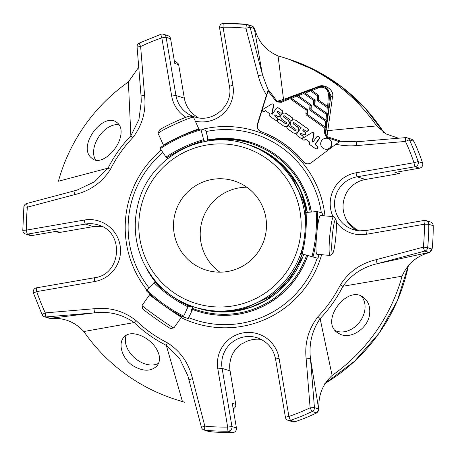 <?xml version="1.0" encoding="UTF-8"?>
<svg xmlns="http://www.w3.org/2000/svg" width="456" height="456" viewBox="0 0 456 456"><rect width="100%" height="100%" fill="white"/><g stroke="black" fill="none" stroke-linecap="round" stroke-linejoin="round"><path stroke-width="0.68" d="M219.877 272.164A46.729 46.466 107.6 0 1 246.816 187.222M335.684 219.211A17.134 1.773 -84.8 0 1 335.815 219.307A17.134 1.773 -84.8 0 1 335.855 236.425A17.134 1.773 -84.8 0 1 332.726 253.251A17.134 1.773 -84.8 0 1 332.259 236.801A17.134 1.773 -84.8 0 1 335.684 219.211M151.74 295.767A19.471 0.627 35.2 0 0 149.79 294.679A19.471 0.627 35.2 0 0 149.671 294.673L142.05 305.491A19.471 0.627 35.2 0 0 142.044 305.514L142.614 308.763A17.134 0.553 35.2 0 0 155.821 318.727A17.134 0.553 35.2 0 0 170.521 328.48A17.134 0.553 35.2 0 0 170.607 328.497L173.861 327.932A19.471 0.627 35.2 0 0 173.879 327.921L181.505 317.108A19.471 0.627 35.2 0 0 178.364 314.423M199.027 129.424A19.471 1.391 155.4 0 0 199.033 129.304L193.543 117.289A19.471 1.391 155.4 0 0 193.452 117.22L190.369 116.08A17.134 1.22 155.4 0 0 174.357 122.157A17.134 1.22 155.4 0 0 159.286 130.296L158.129 133.374A19.471 1.391 155.4 0 0 158.124 133.483L163.601 145.464M332.726 253.251L330.229 255.36A19.471 2.018 -84.8 0 1 330.007 255.445A19.471 2.018 -84.8 0 1 329.768 235.872A19.471 2.018 -84.8 0 1 333.541 216.663A19.471 2.018 -84.8 0 1 333.587 216.674A19.471 2.018 -84.8 0 1 333.741 216.788L335.815 219.307M330.007 255.445L316.892 254.254A19.471 2.018 -84.8 0 1 316.852 254.243A19.471 2.018 -84.8 0 1 316.675 234.458A19.471 2.018 -84.8 0 1 320.425 215.471L333.541 216.663M305.423 221.525A85.563 85.078 -72.4 0 0 297.757 189.679A85.563 85.078 -72.4 0 0 246.251 144.028C201.244 128.455 148.348 158.483 137.963 204.385C133.084 224.135 134.805 243.265 143.133 261.772C153.923 284.128 171.051 299.25 194.518 307.139L195.915 307.583A85.563 85.078 -72.4 0 0 245.425 308.102L268.333 297.472A85.563 85.078 -72.4 0 0 302.191 253.827M142.044 305.514A19.471 0.627 35.2 0 0 157.058 316.829A19.471 0.627 35.2 0 0 173.764 327.915A19.471 0.627 35.2 0 0 173.861 327.932M149.671 294.673A19.471 0.627 35.2 0 0 164.422 305.833A19.471 0.627 35.2 0 0 181.385 317.102A19.471 0.627 35.2 0 0 181.505 317.108M227.766 271.48A46.729 46.466 107.6 0 1 175.691 211.407A46.729 46.466 107.6 0 1 266.361 228.581A46.729 46.466 107.6 0 1 227.766 271.48M305.873 212.462A85.563 85.078 -72.4 0 0 303.559 202.008L293.048 179.031A85.563 85.078 -72.4 0 0 280.782 164.189C280.047 163.054 258.786 147.961 260.228 149.602A85.563 85.078 -72.4 0 0 247.648 144.472L246.251 144.028M193.452 117.22A19.471 1.391 155.4 0 0 175.258 124.123A19.471 1.391 155.4 0 0 158.129 133.374M199.033 129.304A19.471 1.391 155.4 0 0 198.936 129.23A19.471 1.391 155.4 0 0 180.28 136.35A19.471 1.391 155.4 0 0 163.607 145.458M195.994 307.606A85.563 85.078 -72.4 0 0 196.074 307.635A85.563 85.078 -72.4 0 0 245.59 308.148C247.363 309.755 270.858 298.862 268.487 297.523A85.563 85.078 -72.4 0 0 302.351 253.878M306.022 212.445A85.563 85.078 -72.4 0 0 303.713 202.054C306.449 202.453 295.682 178.889 293.214 179.083A85.563 85.078 -72.4 0 0 280.936 164.234C283.472 164.114 262.382 149.146 260.393 149.653A85.563 85.078 -72.4 0 0 247.807 144.518A85.563 85.078 -72.4 0 0 247.728 144.495M303.742 254.374L318.009 258.33L303.736 254.397M317.319 228.519A148.371 147.533 -72.4 0 0 317.268 211.533L305.201 212.553C305.993 226.41 304.716 240.084 301.365 253.57A136.201 135.438 -72.4 0 0 305.201 212.553M317.268 211.533L322.232 213.106A148.371 147.533 107.6 0 1 322.363 215.648L322.238 213.112M157.001 282.874L155.011 282.247L146.399 290.82A148.371 147.533 -72.4 0 0 183.249 316.977L188.442 305.97L192.079 307.122A136.201 135.438 107.6 0 1 186.339 304.072M192.079 307.122L192.403 306.438M146.393 290.82C157.337 301.445 169.626 310.165 183.255 316.977L188.22 318.55L192.614 309.476M192.945 306.626L190.944 310.878L191.349 311.009A140.163 139.371 107.6 0 1 190.973 310.815M208.335 139.912L205.787 130.467L200.822 128.894A148.371 147.533 -72.4 0 0 159.742 147.955C172.465 139.485 186.156 133.135 200.817 128.894L203.883 140.653L206.032 141.331M159.742 147.955L166.622 157.941L167.956 158.363M207.822 141.041L207.075 138.157L207.48 138.282A140.163 139.371 107.6 0 0 207.132 138.385M207.925 139.992L207.48 138.282M191.349 311.009L192.158 309.299M310.764 89.792L304.346 92.5L314.725 99.904A0.992 0.986 -72.4 0 1 315.136 100.765L314.931 104.327A0.992 0.986 -72.4 0 0 315.341 105.188L327.921 114.08L328.331 107.097L328.73 107.223L319.16 100.468A0.992 0.986 -72.4 0 1 318.744 99.607L318.955 96.045L318.653 95.948A0.992 0.986 -72.4 0 0 318.242 95.087L317.57 95.863L318.653 95.948L318.448 99.511L317.365 99.425A1.978 1.966 -72.4 0 0 318.191 101.152L318.858 100.371L328.331 107.097L327.214 107.553L318.191 101.152M314.931 104.327L313.546 104.145L313.757 100.582L314.839 100.673A0.992 0.986 -72.4 0 0 314.423 99.807L313.757 100.582L303.724 93.469L303.941 92.374L310.77 89.786L318.539 95.179L310.775 89.786L310.553 90.881L317.57 95.863L317.365 99.425M303.724 93.469L298.372 95.726L310.906 104.623A0.992 0.986 -72.4 0 1 311.323 105.49L311.112 109.047A0.992 0.986 -72.4 0 0 311.528 109.913L326.068 120.23L326.41 114.41L327.522 113.954L315.045 105.097L314.372 105.872A1.978 1.966 -72.4 0 1 313.546 104.145M311.323 105.49L311.02 105.393A0.992 0.986 -72.4 0 0 310.61 104.532L309.938 105.307L311.02 105.393L310.815 108.956L309.732 108.87A1.978 1.966 -72.4 0 0 310.559 110.591L311.226 109.816L326.713 120.811L325.601 121.267L310.559 110.591M309.732 108.87L309.938 105.307L296.902 96.051L297.118 94.962L310.906 104.623M318.955 96.045A0.992 0.986 -72.4 0 0 318.539 95.179M281.318 102.338L290.073 98.638L306.124 110.027L305.913 113.59A1.978 1.966 -72.4 0 0 306.74 115.317L324.792 128.125L326.308 127.794L307.709 114.633A0.992 0.986 -72.4 0 1 307.298 113.772L307.504 110.209A0.992 0.986 -72.4 0 0 307.093 109.349L306.124 110.027L307.207 110.113A0.992 0.986 -72.4 0 0 306.791 109.252L290.301 97.55L281.033 101.46L281.318 102.338L276.553 101.876L268.02 91.052L268.464 89.861L277.145 101.295L276.553 101.876M296.902 96.051L291.544 98.314L307.093 109.349M326.068 120.23L327.117 120.937L326.713 120.811L326.308 127.794M327.921 114.08L327.522 113.954L327.117 120.937M298.372 95.726L297.124 94.962L290.301 97.55L290.073 98.638M291.544 98.314L290.694 97.675L297.118 94.962M307.709 114.633L325.909 127.669L325.59 133.072L330.953 95.304L325.875 87.295L323.851 86.651A8.111 8.066 -72.4 0 0 318.294 86.908L318.573 87.791L312.024 90.556M272.175 114.313L271.662 113.943L273.457 105.387A1.243 1.231 -72.4 0 0 271.645 104.053L262.969 109.354A1.168 1.163 -72.4 0 0 264.132 111.378L265.375 110.62L269.399 113.476L269.148 114.655A1.482 1.471 -72.4 0 0 269.741 116.166L275.122 119.985A1.459 1.453 -72.4 0 0 277.265 119.438A1.459 1.453 -72.4 0 0 276.809 117.597L275.042 116.343A0.73 0.724 107.6 0 1 275.686 115.049A0.73 0.724 107.6 0 1 275.886 115.151L277.647 116.405A1.459 1.453 -72.4 0 0 279.79 115.858A1.459 1.453 -72.4 0 0 279.334 114.017L277.567 112.763A0.73 0.724 107.6 0 1 278.211 111.469A0.73 0.724 107.6 0 1 278.411 111.566L280.172 112.82A1.459 1.453 -72.4 0 0 282.315 112.273A1.459 1.453 -72.4 0 0 281.859 110.432L278.428 107.998A1.482 1.471 -72.4 0 0 276.376 108.357L272.175 114.313M287.554 119.842A3.659 3.637 107.6 0 1 284.344 126.318A3.659 3.637 107.6 0 1 283.341 125.816L277.995 122.026A1.459 1.453 107.6 0 1 279.277 119.438A1.459 1.453 107.6 0 1 279.682 119.637L285.524 123.787A0.73 0.724 -72.4 0 0 286.596 123.513A0.73 0.724 -72.4 0 0 286.368 122.59L282.298 119.706A3.654 3.631 107.6 0 1 285.507 113.236A3.654 3.631 107.6 0 1 286.505 113.732L291.925 117.58A1.459 1.453 107.6 0 1 290.643 120.167A1.459 1.453 107.6 0 1 290.244 119.968L284.487 115.881A0.73 0.724 -72.4 0 0 283.421 116.155A0.73 0.724 -72.4 0 0 283.649 117.072L287.554 119.842L283.945 117.169A0.73 0.724 -72.4 0 1 284.43 115.847M297.09 126.608A3.659 3.637 107.6 0 1 293.881 133.084A3.659 3.637 107.6 0 1 292.877 132.582L287.445 128.729A1.465 1.453 107.6 0 1 288.733 126.141A1.465 1.453 107.6 0 1 289.132 126.34L295.06 130.547A0.73 0.724 -72.4 0 0 296.126 130.273A0.73 0.724 -72.4 0 0 295.898 129.356L291.829 126.466A3.654 3.631 107.6 0 1 295.038 119.996A3.654 3.631 107.6 0 1 296.041 120.498L307.441 128.586A1.459 1.453 107.6 0 1 306.158 131.174A1.459 1.453 107.6 0 1 305.759 130.975L303.992 129.726A0.73 0.724 -72.4 0 0 302.921 130A0.73 0.724 -72.4 0 0 303.154 130.918L304.916 132.172A1.459 1.453 107.6 0 1 303.633 134.759A1.459 1.453 107.6 0 1 303.234 134.56L301.467 133.306A0.73 0.724 -72.4 0 0 300.401 133.579A0.73 0.724 -72.4 0 0 300.629 134.503L302.391 135.751A1.459 1.453 107.6 0 1 301.108 138.339A1.459 1.453 107.6 0 1 300.709 138.139L297.266 135.7A1.459 1.453 107.6 0 1 296.919 133.659L301.131 127.691L294.086 122.692A0.73 0.724 -72.4 0 0 293.02 122.966A0.73 0.724 -72.4 0 0 293.248 123.884L297.09 126.608L293.55 123.981A0.73 0.724 -72.4 0 1 294.034 122.658M330.623 146.889A5.5 5.466 107.6 0 1 320.95 142.072A5.5 5.466 107.6 0 1 327.824 138.481A5.5 5.466 107.6 0 1 330.623 146.889M309.681 144.512A1.168 1.163 107.6 0 1 309.396 143.418L309.681 142.067L305.662 139.222L304.426 139.975A1.168 1.163 107.6 0 1 303.251 137.963L312.001 132.616A1.243 1.231 107.6 0 1 313.751 133.978L312.206 141.343A0.587 0.581 -72.4 0 0 313.249 141.799L316.681 136.937A1.459 1.453 107.6 0 1 318.305 136.384A1.459 1.453 107.6 0 1 319.052 138.618L315.791 143.241A1.653 1.642 -72.4 0 0 316.185 145.538L317.171 146.239A1.465 1.453 107.6 0 1 315.808 148.776A1.465 1.453 107.6 0 1 315.409 148.576L309.681 144.512M327.682 106.516L328.371 94.745L330.953 95.304A2.474 1.607 -171.7 0 0 332.51 96.871L326.952 136.64L326.53 137.347L324.507 132.987L325.59 133.072L326.952 136.64L340.626 141.069L340.233 141.269L356.809 141.765A3.956 0.388 -94.8 0 0 356.797 141.759L355.207 141.879M326.177 129.259A2.474 1.499 -172.3 0 0 327.55 130.661L376.662 125.902L386.278 134.047L398.248 138.122M318.311 86.902A2.474 1.402 70.1 0 1 318.094 86.646C324.393 83.112 334.721 90.413 332.51 96.871M284.339 100.064A2.474 1.288 69.8 0 1 283.529 99.419L318.094 86.646M273.457 105.387L273.754 105.478L271.964 114.04L272.232 114.234M271.662 113.943L271.964 114.04M273.754 105.478A1.243 1.231 -72.4 0 0 272.922 104.048L272.625 103.951M263.551 111.349L263.847 111.446A1.168 1.163 -72.4 0 0 264.434 111.475L264.132 111.378M265.586 110.768L264.434 111.475M275.527 120.184L275.823 120.281A1.459 1.453 -72.4 0 0 277.105 117.694L275.344 116.44A0.73 0.724 -72.4 0 1 275.829 115.117M278.046 116.599L278.348 116.696A1.459 1.453 -72.4 0 0 279.631 114.108L277.869 112.86A0.73 0.724 -72.4 0 1 278.354 111.532M280.571 113.02L280.873 113.116A1.459 1.453 -72.4 0 0 282.156 110.529L278.73 108.095A1.482 1.471 -72.4 0 0 278.325 107.89L278.023 107.798M251.718 25.906L254.608 28.585C258.159 41.604 265.979 50.719 278.063 55.928L283.529 99.419L277.145 101.295L281.038 101.46L290.284 97.555M281.033 101.46L280.685 101.591M290.643 120.167L290.945 120.264A1.459 1.453 -72.4 0 0 292.228 117.676L286.807 113.829A3.654 3.631 -72.4 0 0 285.809 113.327L285.507 113.236M285.524 123.787L285.826 123.878A0.73 0.724 -72.4 0 0 285.883 123.918M285.826 123.878L279.978 119.728A1.459 1.453 -72.4 0 0 279.579 119.529L279.277 119.438M284.344 126.318L284.641 126.409A3.659 3.637 -72.4 0 0 287.856 119.939M301.108 138.339L301.41 138.436A1.459 1.453 -72.4 0 0 302.693 135.848L300.926 134.6A0.73 0.724 -72.4 0 1 301.416 133.272M303.633 134.759L303.935 134.856A1.459 1.453 -72.4 0 0 305.218 132.268L303.451 131.014A0.73 0.724 -72.4 0 1 303.941 129.692M306.158 131.174L306.46 131.271A1.459 1.453 -72.4 0 0 307.743 128.683L296.337 120.589A3.654 3.631 -72.4 0 0 295.34 120.093L295.038 119.996M295.06 130.547L295.357 130.638A0.73 0.724 -72.4 0 0 295.414 130.678M295.357 130.638L289.435 126.432A1.465 1.453 -72.4 0 0 289.03 126.232L288.733 126.141M293.881 133.084L294.177 133.18A3.659 3.637 -72.4 0 0 298.064 132.04M298.418 131.539A3.659 3.637 -72.4 0 0 297.392 126.705M324.501 148.964L324.797 149.061A5.5 5.466 -72.4 0 0 329.625 139.325A5.5 5.466 -72.4 0 0 328.126 138.578L327.824 138.481M315.808 148.776L316.111 148.867A1.465 1.453 -72.4 0 0 317.467 146.336L316.481 145.635A1.653 1.642 -72.4 0 1 316.093 143.332L319.348 138.715A1.459 1.453 -72.4 0 0 318.607 136.481L318.305 136.384M317.171 146.239L317.467 146.336M312.206 141.343L312.508 141.44A0.587 0.581 -72.4 0 0 312.753 142.05M312.508 141.44L314.047 134.075A1.243 1.231 -72.4 0 0 313.215 132.639L312.919 132.548M303.844 139.946L304.141 140.043A1.168 1.163 -72.4 0 0 304.728 140.072L305.873 139.371M304.426 139.975L304.728 140.072M428.965 252.442A3.956 3.933 -72.4 0 0 431.889 249.01L429.375 252.533L424.735 251.096A3.956 3.933 -72.4 0 0 427.654 247.671L423.339 247.146A3.956 0.353 75.1 0 0 424.735 251.096L377.431 263.665L428.965 252.442M405.526 137.632L356.797 141.759A3.956 0.388 -94.8 0 0 356.729 145.578L405.464 141.445A200.053 198.924 107.6 0 1 413.991 162.724L356.056 172.795A3.956 0.37 80.1 0 0 357.116 176.82L415.051 166.748A3.956 3.933 -72.4 0 0 418.118 161.572L413.991 162.724A3.956 0.37 80.1 0 0 415.051 166.748L419.526 168.167A3.956 3.933 -72.4 0 0 422.592 162.991A204.009 202.863 -72.4 0 0 413.871 141.24L413.655 141.218A3.956 3.933 -72.4 0 0 411.289 139.143L407.06 137.803A3.956 3.933 -72.4 0 0 405.544 137.632A3.956 0.388 85.2 0 0 405.526 137.632L405.526 137.632A3.956 0.388 85.2 0 0 405.464 141.445A3.956 0.285 -25.1 0 1 409.425 139.878A3.956 3.933 -72.4 0 0 407.06 137.803A3.956 3.956 0 0 0 405.526 137.632L356.809 141.765M254.608 28.585L250.116 27.331L262.474 74.818L268.265 90.197L266.469 94.973C262.759 88.971 260.023 82.547 258.267 75.702L262.474 74.818L254.345 28.671A3.956 3.933 -72.4 0 0 251.735 25.912L247.505 24.573A3.956 3.933 -72.4 0 0 246.713 24.407A3.956 0.41 95.8 0 0 246.707 24.407L246.707 24.407A3.956 0.41 95.8 0 0 245.909 28.215L250.116 27.331A3.956 3.933 -72.4 0 0 247.505 24.573A3.956 3.956 0 0 0 246.707 24.407L223.417 23.41A3.956 0.399 -90.9 0 1 223.429 23.41A204.009 202.863 107.6 0 1 246.696 24.407M278.063 55.928A179.282 178.273 107.6 0 1 284.447 57.821A179.282 178.273 107.6 0 1 376.662 125.902M33.425 293.008L42.1 314.691A3.956 3.956 0 0 0 44.488 316.783L48.718 318.123A3.956 3.933 -72.4 0 0 50.234 318.294L94.734 312.822C109.206 311.106 122.362 314.355 134.189 322.563L83.83 331.523C74.864 321.822 63.697 317.462 50.325 318.442L46.005 316.948A3.956 0.388 -94.8 0 1 45.286 312.884A3.956 0.285 154.9 0 0 42.1 314.691L42.1 314.691A3.956 0.285 154.9 0 0 42.123 314.703A3.956 3.933 -72.4 0 0 46.005 316.948L94.734 312.822A3.956 0.388 85.2 0 1 94.016 308.752C109.645 306.991 123.639 310.912 136.002 320.511A3.956 0.376 134 0 0 134.189 322.563A132.172 131.425 107.6 0 0 166.309 345.363L182.428 401.497A179.282 178.273 107.6 0 1 176.044 399.604A179.282 178.273 107.6 0 1 83.83 331.523M202.96 429.472A3.956 3.933 -72.4 0 0 204.043 430.014L208.272 431.353A3.956 3.933 -72.4 0 0 209.059 431.518L209.241 431.587A204.009 202.863 -72.4 0 0 232.588 432.59A3.956 3.933 -72.4 0 0 236.425 427.962L232.246 403.264L235.735 404.369A3.956 3.933 107.6 0 1 233.176 408.764A3.956 3.956 0 0 0 235.752 404.387L230.075 370.899L235.741 404.404M316.418 412.851A3.956 3.933 -72.4 0 0 318.664 408.947L310.479 358.655C308.752 343.984 311.961 330.634 320.118 318.619L332.11 375.47C322.426 384.505 318.054 395.74 318.983 409.169L316.72 412.902L312.189 411.506A3.956 3.933 -72.4 0 0 314.435 407.601L310.114 407.806A3.956 0.308 64.5 0 0 312.189 411.506A204.009 202.863 107.6 0 1 290.563 420.318A3.956 0.336 -108.9 0 1 288.904 416.448L285.427 417.246M340.022 334.162C351.274 339.817 369.252 327.488 369.725 312.765C370.107 306.227 368.152 301.216 363.848 297.734C347.814 283.723 319.707 320.767 337.218 332.51L340.022 334.162M429.375 252.533C416.402 256.141 407.305 264.024 402.084 276.188L342.912 286.271A132.172 131.425 107.6 0 1 320.118 318.619L317.997 316.646A129.373 128.643 107.6 0 0 340.313 284.989L342.912 286.271C351.519 274.512 363.022 266.977 377.431 263.665A3.956 0.353 75.1 0 1 376.035 259.715L423.339 247.146A200.053 198.924 107.6 0 0 424.388 224.209L428.725 224.278A204.009 202.863 107.6 0 1 427.654 247.671L431.889 249.01M402.084 276.188A179.282 178.273 107.6 0 1 332.11 375.47M209.059 431.518L204.829 430.173A3.956 0.41 -84.2 0 1 204.835 426.115L201.427 427.249M132.474 365.427C142.574 371.594 150.731 371.777 156.932 365.98C160.569 361.249 160.358 355.458 156.288 348.589C148.85 336.214 130.154 328.941 123.77 337.36C117.904 343.625 121.849 358.268 132.474 365.427M110.437 169.341A129.373 128.643 107.6 0 1 132.747 137.683L130.861 135.785L128.387 81.949A179.282 178.273 107.6 0 0 58.414 181.237L108.066 168.127L110.437 169.341C102.03 182.497 90.123 190.921 74.71 194.615A3.956 0.353 -104.9 0 1 74.094 190.916L26.79 203.484A3.956 3.956 0 0 0 23.872 206.899L27.406 207.178A3.956 0.353 -104.9 0 1 26.79 203.484A3.956 0.353 -104.9 0 1 26.813 203.484M90.624 157.172L92.528 158.848C100.827 165.3 117.26 151.078 120.481 136.868C122.003 130.148 120.777 125.326 116.804 122.402C103.324 111.737 78.084 144.848 90.624 157.172M137.108 46.979L140.636 46.523A3.956 0.308 -115.5 0 1 139.331 43.075A3.956 0.308 -115.5 0 1 139.359 43.075M339.543 141.81L326.53 137.347M268.02 91.052L257.634 124.454A5.842 5.808 -72.4 0 0 261.151 131.653L260.849 131.556A5.842 5.808 107.6 0 1 257.338 124.357L266.469 94.973M306.238 163.607A5.842 5.808 -72.4 0 1 303.685 161.84A101.979 101.409 -72.4 0 0 261.151 131.653M432.123 249.153A204.009 202.863 -72.4 0 0 433.2 225.697A3.956 3.933 -72.4 0 0 430.458 221.981L425.984 220.561A3.956 3.933 -72.4 0 0 424.131 220.436A3.956 0.37 80.1 0 0 424.114 220.436L424.114 220.436A3.956 0.37 80.1 0 0 424.388 224.209L366.459 234.281A3.956 0.37 -99.9 0 1 366.179 230.508A3.956 0.37 -99.9 0 1 366.197 230.508L424.097 220.442A3.956 3.956 0 0 1 425.984 220.561A3.956 3.933 -72.4 0 1 428.725 224.278L433.2 225.697M268.464 89.861L268.265 90.197M229.436 86.207L232.913 85.403L223.075 27.235A3.956 0.399 -90.9 0 1 223.417 23.41A3.956 3.956 0 0 0 219.575 28.021L223.075 27.235A200.053 198.924 107.6 0 1 245.909 28.215L258.267 75.702M219.598 28.038L229.414 86.19C233.54 105.382 212.77 123.57 194.455 116.839A27.257 27.103 107.6 0 1 175.959 95.504L171.678 96.051L161.84 37.882L166.121 37.335A3.956 3.933 -72.4 0 0 160.985 34.268A3.956 0.336 71.1 0 0 160.962 34.268A3.956 0.336 71.1 0 0 161.84 37.882A200.053 198.924 107.6 0 0 140.636 46.523L144.586 95.469L141.046 95.914L141.269 100.559M77.343 189.964L94.591 181.762L108.066 168.127A132.172 131.425 107.6 0 1 130.861 135.785L138.943 119.518L141.274 101.517M128.387 81.949L138.727 67.237M60.01 232.389A3.956 0.37 -99.9 0 1 59.992 232.395L59.992 232.395A3.956 0.37 -99.9 0 1 59.975 232.395A3.956 3.933 107.6 0 1 58.117 232.269A3.956 3.956 0 0 0 59.992 232.395L93.326 226.598A3.956 0.37 80.1 0 1 93.309 226.598L59.975 232.395L56.487 231.289L31.892 235.564A3.956 3.933 -72.4 0 1 30.033 235.438L25.559 234.019A3.956 3.933 -72.4 0 0 27.417 234.145A3.956 0.37 -99.9 0 1 26.357 230.12L22.8 230.297A3.956 3.956 0 0 0 25.559 234.019A3.956 3.933 -72.4 0 1 24.476 233.483M77.343 189.97L74.094 190.916A3.956 0.353 -104.9 0 1 74.117 190.916L76.773 190.146M94.016 308.752L45.286 312.884A200.053 198.924 107.6 0 1 36.754 291.606L94.688 281.534A3.956 0.37 -99.9 0 1 94.409 277.761L36.48 287.839A3.956 3.956 0 0 0 33.402 292.991L36.754 291.606A3.956 0.37 -99.9 0 1 36.48 287.839L36.48 287.839A3.956 0.37 -99.9 0 1 36.497 287.839L94.392 277.772M187.952 375.961L179.539 358.445L166.309 345.363A3.956 0.416 116.7 0 1 167.443 342.821C180.508 351.223 188.852 363.158 192.483 378.628L189.075 379.768M232.588 432.59L228.114 431.171A3.956 3.933 -72.4 0 0 231.95 426.542L227.669 427.095A3.956 0.399 89.1 0 0 228.114 431.171A204.009 202.863 107.6 0 1 204.829 430.173A3.956 3.933 -72.4 0 1 204.043 430.014A3.956 3.956 0 0 1 201.41 427.238L187.701 375.191M287.029 419.805A3.956 3.933 -72.4 0 0 288.112 420.341L292.587 421.76A3.956 3.933 -72.4 0 0 295.038 421.732A204.009 202.863 -72.4 0 0 316.72 412.902M192.483 378.628L204.835 426.115A200.053 198.924 107.6 0 0 227.669 427.095L217.831 368.921A31.219 31.042 107.6 0 1 243.247 332.857A31.219 31.042 107.6 0 1 279.066 358.279L288.904 416.448A200.053 198.924 107.6 0 0 310.114 407.806L306.158 358.861L310.479 358.655L314.435 407.601L318.983 409.169M356.729 145.578C349.712 146.199 342.764 145.749 335.884 144.238L311.323 162.667A5.842 5.808 107.6 0 1 303.388 161.743A101.979 101.409 -72.4 0 0 260.849 131.556M335.884 144.238L340.233 141.269M419.526 168.167L394.924 172.442L398.812 173.673L365.478 179.47L357.116 176.82A27.257 27.103 107.6 0 0 353.417 229.647A27.257 27.103 107.6 0 0 366.162 230.519L424.114 220.436M399.45 173.508A3.956 3.933 107.6 0 1 398.812 173.673M174.369 61.081L175.816 61.537L178.495 64.045A3.956 3.933 107.6 0 1 178.655 64.689L184.321 98.154L175.959 95.504L166.121 37.335L170.595 38.754A3.956 3.933 -72.4 0 0 167.911 35.659L163.436 34.24A3.956 3.956 0 0 0 160.962 34.268L139.331 43.075A3.956 3.956 0 0 0 137.091 46.968L141.046 95.914M170.595 38.754L174.773 63.452L178.655 64.689M311.277 212A88.527 88.031 -72.4 0 0 275.378 154.533A88.527 88.031 -72.4 0 0 251.17 142.471L251.29 142.511A88.527 88.031 107.6 0 1 311.391 211.989M307.777 255.502A88.527 88.031 107.6 0 1 197.761 311.283L197.642 311.243A88.527 88.031 -72.4 0 0 307.657 255.468M149.129 287.97A97.607 97.054 107.6 0 1 162.838 152.56M206.152 131.522A97.607 97.054 107.6 0 1 321.326 212.821M317.199 258.107A97.607 97.054 107.6 0 1 188.761 317.65M347.82 222.46A114.342 113.698 -72.4 0 0 347.774 221.81L347.478 221.713L347.728 222.351A27.257 27.103 107.6 0 0 357.493 230.599L347.449 221.804M347.774 221.81A27.257 27.103 -72.4 0 1 344.189 198.628L345.545 194.649A27.257 27.103 107.6 0 1 365.478 179.47M198.115 117.494A27.257 27.103 107.6 0 1 184.321 98.154M230.092 370.916C228.678 360.052 232.241 351.194 240.785 344.343L241.68 343.887M240.785 344.337L240.796 344.314A27.257 27.103 107.6 0 0 230.075 370.899L222.112 368.374L231.95 426.542L236.425 427.962M241.298 344.035A114.342 113.698 -72.4 0 0 242.056 343.984L241.754 343.887M261.231 339.446A27.257 27.103 -72.4 0 0 242.056 343.984M119.261 124.841A21.911 13.84 -56.3 0 0 98.838 136.692A21.911 13.84 -56.3 0 0 95.686 160.136M126.226 335.331A21.911 14.905 -139.2 0 0 134.873 358.114A21.911 14.905 -139.2 0 0 158.66 363.193M335.206 330.594A21.911 16.969 127.4 0 0 364.948 309.094A21.911 16.969 127.4 0 0 361.471 296.263M293.778 191.212A81.601 81.145 -72.4 0 0 153.775 178.467A81.601 81.145 -72.4 0 0 212.399 306.683A81.601 81.145 -72.4 0 0 293.778 191.212M194.518 307.139A85.563 85.078 -72.4 0 0 303.183 245.146M170.835 310.006A12.654 0.405 35.2 0 0 175.782 312.976M247.807 144.518L249.198 144.962A85.563 85.078 107.6 0 1 305.104 202.492A85.563 85.078 107.6 0 1 307.321 212.336M303.742 254.317A85.563 85.078 107.6 0 1 197.465 308.074L196.074 307.635M302.22 253.798A137.193 136.418 -72.4 0 0 306.084 212.439M312.001 256.46A147.379 146.553 -72.4 0 0 316.19 211.584M313.05 256.751A148.371 147.533 -72.4 0 0 316.242 240.038M318.932 254.437A148.371 147.533 107.6 0 1 318.009 258.33L318.938 254.437M155.011 282.247A136.201 135.438 -72.4 0 0 188.442 305.97M154.213 282.914A137.193 136.418 -72.4 0 0 187.923 306.837M161.162 150.127A100.696 100.126 107.6 0 0 146.992 290.096A147.379 146.553 -72.4 0 0 183.58 316.054M203.883 140.653A136.201 135.438 -72.4 0 0 166.622 157.941M203.536 139.661A137.193 136.418 -72.4 0 0 165.961 157.098M200.971 129.817A147.379 146.553 -72.4 0 0 160.198 148.736M318.744 99.607L318.448 99.511A0.992 0.986 -72.4 0 0 318.858 100.371L319.16 100.468M315.136 100.765L314.839 100.673L314.629 104.23A0.992 0.986 -72.4 0 0 315.045 105.097L315.341 105.188M311.112 109.047L310.815 108.956A0.992 0.986 -72.4 0 0 311.226 109.816L311.528 109.913M326.41 114.41L314.372 105.872M326.878 113.373L327.214 107.553M310.553 90.881L305.195 93.144M314.725 99.904L303.952 92.374L297.523 95.087L303.935 92.38M328.371 94.745A7.119 7.079 -72.4 0 0 318.573 87.791M328.73 107.223L329.454 94.831A8.111 8.066 -72.4 0 0 323.851 86.651L318.288 86.908L311.169 89.912L318.282 86.914M307.504 110.209L307.207 110.113L306.996 113.675A0.992 0.986 -72.4 0 0 307.407 114.541L306.74 115.317M325.259 127.087L325.601 121.267M307.298 113.772L305.913 113.59M276.809 117.597L277.105 117.694M275.042 116.343L275.344 116.44M279.334 114.017L279.631 114.108M277.567 112.763L277.869 112.86M281.859 110.432L282.156 110.529M278.428 107.998L278.73 108.095M324.792 128.125L324.507 132.987M283.649 117.072L283.945 117.169M291.925 117.58L292.228 117.676M286.505 113.732L286.807 113.829M279.682 119.637L279.978 119.728M293.248 123.884L293.55 123.981M302.391 135.751L302.693 135.848M300.629 134.503L300.926 134.6M304.916 132.172L305.218 132.268M303.154 130.918L303.451 131.014M307.441 128.586L307.743 128.683M296.041 120.498L296.337 120.589M289.132 126.34L289.435 126.432M316.185 145.538L316.481 145.635M315.791 143.241L316.093 143.332M319.052 138.618L319.348 138.715M313.751 133.978L314.047 134.075M413.655 141.218L409.425 139.878A204.009 202.863 107.6 0 1 418.118 161.572L422.592 162.991M284.447 57.821L287.935 58.927A179.282 178.273 107.6 0 1 383.935 132.69M179.533 400.71L184.743 402.272A179.282 178.273 107.6 0 1 179.533 400.71L176.044 399.604M279.066 358.279L275.566 359.06L285.405 417.234A3.956 3.956 0 0 0 288.112 420.341A3.956 3.933 -72.4 0 0 290.563 420.318L295.038 421.732M408.468 265.221A179.282 178.273 107.6 0 1 324.866 383.553M340.313 284.989C348.715 271.833 360.622 263.408 376.035 259.715M306.158 358.861C304.46 343.168 308.404 329.095 317.997 316.646M167.443 342.821A129.373 128.643 107.6 0 1 136.002 320.511M93.326 226.598L102.013 226.507A27.257 27.103 107.6 0 0 93.309 226.598L85.346 224.073A3.956 0.37 80.1 0 1 84.292 220.048L26.357 230.12A200.053 198.924 107.6 0 1 27.406 207.178L74.71 194.615M144.586 95.469C146.29 111.161 142.34 125.235 132.747 137.683M257.634 124.454L257.338 124.357M303.685 161.84L303.388 161.743M94.409 277.761A3.956 0.37 -99.9 0 1 94.432 277.767C121.672 274.649 124.682 231.659 98.131 224.933A27.257 27.103 107.6 0 0 85.346 224.073L27.417 234.145L31.892 235.564M232.913 85.403A31.219 31.042 107.6 0 1 195.305 121.153M185.928 117.295A31.219 31.042 107.6 0 1 171.678 96.051M84.292 220.048A31.219 31.042 107.6 0 1 120.11 245.47A31.219 31.042 107.6 0 1 94.688 281.534M366.459 234.281A31.219 31.042 107.6 0 1 336.368 222.283M333.017 216.617A31.219 31.042 107.6 0 1 356.056 172.795M202.196 129.327A100.696 100.126 107.6 0 1 324.957 215.882M321.645 254.682A100.696 100.126 107.6 0 1 181.146 317.615M251.17 142.471A88.527 88.031 -72.4 0 0 207.571 140.06L229.528 138.51L251.17 142.471M146.011 267.444A88.527 88.031 -72.4 0 0 155.724 282.469L145.977 267.387M191.759 309.145A88.527 88.031 -72.4 0 0 197.642 311.243L191.759 309.145M310.2 212.091A87.541 87.045 -72.4 0 0 274.706 155.308A87.541 87.045 -72.4 0 0 207.805 140.972M192.175 308.256A87.541 87.045 -72.4 0 0 306.603 255.183M217.831 368.921L222.112 368.374A27.257 27.103 107.6 0 1 257.093 337.742C267.21 341.373 273.366 348.481 275.566 359.06L275.589 359.077M249.198 144.962L265.113 151.876L279.294 161.891L291.145 174.597L300.179 189.457L307.338 212.336M303.759 254.328L302.904 256.7L288.038 281.899L265.603 300.618L249.506 307.811L232.292 311.533L214.696 311.619L197.465 308.074M23.872 206.899L22.8 230.297M383.952 132.702L365.136 108.214L342.393 87.358L316.401 70.766L287.935 58.927M55.546 231.454L58.117 232.269M408.496 265.192L397.324 300.738L379.096 333.216L354.58 361.232L324.849 383.576M366.179 230.508L353.417 229.647"/></g></svg>
